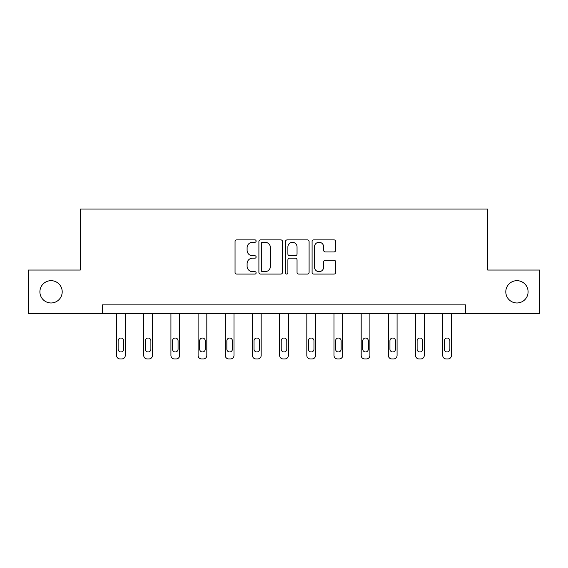 <?xml version="1.0" encoding="UTF-8"?>
<svg xmlns="http://www.w3.org/2000/svg" width="568" height="568" viewBox="0 0 568 568"><rect width="100%" height="100%" fill="white"/><g stroke="black" fill="none" stroke-linecap="round" stroke-linejoin="round"><path stroke-width="0.85" d="M256.125 241.073A1.2 1.2 0 0 0 254.925 239.874L236.757 239.874A1.711 1.711 0 0 0 235.046 241.585L235.046 272.37A1.711 1.711 0 0 0 236.757 274.081L254.925 274.081A1.2 1.2 0 0 0 256.125 272.881A1.2 1.2 0 0 0 254.925 271.681L252.575 271.681A5.474 5.474 0 0 1 247.101 266.214L247.101 263.644A5.474 5.474 0 0 1 252.575 258.17L254.925 258.17A1.2 1.2 0 0 0 256.125 256.977A1.2 1.2 0 0 0 254.925 255.777L252.575 255.777A5.474 5.474 0 0 1 247.101 250.303L247.101 247.74A5.474 5.474 0 0 1 252.575 242.266L254.925 242.266A1.2 1.2 0 0 0 256.125 241.073M505.797 291.824A11.154 11.154 0 0 0 516.951 302.971A11.154 11.154 0 0 0 528.098 291.824A11.154 11.154 0 0 0 516.951 280.67A11.154 11.154 0 0 0 505.797 291.824M39.902 291.824A11.154 11.154 0 0 0 51.049 302.971A11.154 11.154 0 0 0 62.203 291.824A11.154 11.154 0 0 0 51.049 280.67A11.154 11.154 0 0 0 39.902 291.824M333.984 251.929A1.711 1.711 0 0 0 335.688 250.218L335.688 241.585A1.711 1.711 0 0 0 333.984 239.874L313.799 239.874A1.711 1.711 0 0 0 312.088 241.585L312.088 272.37A1.711 1.711 0 0 0 313.799 274.081L333.984 274.081A1.711 1.711 0 0 0 335.688 272.37L335.688 261.933A1.711 1.711 0 0 0 333.984 260.229L325.343 260.229A1.711 1.711 0 0 0 323.632 261.933L323.632 267.109A4.572 4.572 0 0 1 319.06 271.681A4.572 4.572 0 0 1 314.487 267.109L314.487 246.846A4.572 4.572 0 0 1 319.06 242.266A4.572 4.572 0 0 1 323.632 246.846L323.632 250.218A1.711 1.711 0 0 0 325.343 251.929L333.984 251.929M102.446 313.6L28.4 313.6L28.4 270.041L80.322 270.041L80.322 209.059L487.678 209.059L487.678 270.041L539.6 270.041L539.6 313.6L465.554 313.6L465.554 304.888L102.446 304.888L102.446 313.6L465.554 313.6M282.502 241.585A1.711 1.711 0 0 0 280.791 239.874L260.613 239.874A1.711 1.711 0 0 0 258.901 241.585L258.901 272.37A1.711 1.711 0 0 0 260.613 274.081L280.791 274.081A1.711 1.711 0 0 0 282.502 272.37L282.502 241.585M287.209 239.874L307.387 239.874A1.711 1.711 0 0 1 309.099 241.585L309.099 272.37A1.711 1.711 0 0 1 307.387 274.081L298.754 274.081A1.711 1.711 0 0 1 297.043 272.37L297.043 259.881A1.711 1.711 0 0 0 295.332 258.17L289.602 258.17A1.711 1.711 0 0 0 287.891 259.881L287.891 272.881A1.2 1.2 0 0 1 286.691 274.081A1.2 1.2 0 0 1 285.498 272.881L285.498 241.585A1.711 1.711 0 0 1 287.209 239.874M262.494 242.266A1.2 1.2 0 0 0 261.294 243.466L261.294 270.489A1.2 1.2 0 0 0 262.494 271.681L264.972 271.681A5.474 5.474 0 0 0 270.446 266.214L270.446 247.74A5.474 5.474 0 0 0 264.972 242.266L262.494 242.266M297.043 246.931A4.572 4.572 0 0 0 292.463 242.351A4.572 4.572 0 0 0 287.891 246.931L287.891 254.066A1.711 1.711 0 0 0 289.602 255.777L295.332 255.777A1.711 1.711 0 0 0 297.043 254.066L297.043 246.931M125.272 313.6L125.272 355.454A3.486 3.486 0 0 1 121.786 358.94L120.047 358.94A3.486 3.486 0 0 1 116.561 355.454L116.561 313.6M123.703 349.178L123.703 340.814A2.79 2.79 0 0 0 120.92 338.031A2.79 2.79 0 0 0 118.13 340.814L118.13 349.178A2.79 2.79 0 0 0 120.92 351.968A2.79 2.79 0 0 0 123.703 349.178M152.451 313.6L152.451 355.454A3.486 3.486 0 0 1 148.972 358.94L147.226 358.94A3.486 3.486 0 0 1 143.739 355.454L143.739 313.6M150.889 349.178L150.889 340.814A2.79 2.79 0 0 0 148.099 338.031A2.79 2.79 0 0 0 145.309 340.814L145.309 349.178A2.79 2.79 0 0 0 148.099 351.968A2.79 2.79 0 0 0 150.889 349.178M179.637 313.6L179.637 355.454A3.486 3.486 0 0 1 176.151 358.94L174.404 358.94A3.486 3.486 0 0 1 170.925 355.454L170.925 313.6M178.068 349.178L178.068 340.814A2.79 2.79 0 0 0 175.278 338.031A2.79 2.79 0 0 0 172.487 340.814L172.487 349.178A2.79 2.79 0 0 0 175.278 351.968A2.79 2.79 0 0 0 178.068 349.178M206.816 313.6L206.816 355.454A3.486 3.486 0 0 1 203.33 358.94L201.59 358.94A3.486 3.486 0 0 1 198.104 355.454L198.104 313.6M205.247 349.178L205.247 340.814A2.79 2.79 0 0 0 202.456 338.031A2.79 2.79 0 0 0 199.673 340.814L199.673 349.178A2.79 2.79 0 0 0 202.456 351.968A2.79 2.79 0 0 0 205.247 349.178M233.995 313.6L233.995 355.454A3.486 3.486 0 0 1 230.509 358.94L228.769 358.94A3.486 3.486 0 0 1 225.283 355.454L225.283 313.6M232.426 349.178L232.426 340.814A2.79 2.79 0 0 0 229.642 338.031A2.79 2.79 0 0 0 226.852 340.814L226.852 349.178A2.79 2.79 0 0 0 229.642 351.968A2.79 2.79 0 0 0 232.426 349.178M261.173 313.6L261.173 355.454A3.486 3.486 0 0 1 257.687 358.94L255.948 358.94A3.486 3.486 0 0 1 252.462 355.454L252.462 313.6M259.604 349.178L259.604 340.814A2.79 2.79 0 0 0 256.821 338.031A2.79 2.79 0 0 0 254.031 340.814L254.031 349.178A2.79 2.79 0 0 0 256.821 351.968A2.79 2.79 0 0 0 259.604 349.178M288.352 313.6L288.352 355.454A3.486 3.486 0 0 1 284.873 358.94L283.127 358.94A3.486 3.486 0 0 1 279.648 355.454L279.648 313.6M286.79 349.178L286.79 340.814A2.79 2.79 0 0 0 284 338.031A2.79 2.79 0 0 0 281.21 340.814L281.21 349.178A2.79 2.79 0 0 0 284 351.968A2.79 2.79 0 0 0 286.79 349.178M315.538 313.6L315.538 355.454A3.486 3.486 0 0 1 312.052 358.94L310.313 358.94A3.486 3.486 0 0 1 306.826 355.454L306.826 313.6M313.969 349.178L313.969 340.814A2.79 2.79 0 0 0 311.179 338.031A2.79 2.79 0 0 0 308.396 340.814L308.396 349.178A2.79 2.79 0 0 0 311.179 351.968A2.79 2.79 0 0 0 313.969 349.178M342.717 313.6L342.717 355.454A3.486 3.486 0 0 1 339.231 358.94L337.491 358.94A3.486 3.486 0 0 1 334.005 355.454L334.005 313.6M341.148 349.178L341.148 340.814A2.79 2.79 0 0 0 338.358 338.031A2.79 2.79 0 0 0 335.574 340.814L335.574 349.178A2.79 2.79 0 0 0 338.358 351.968A2.79 2.79 0 0 0 341.148 349.178M369.896 313.6L369.896 355.454A3.486 3.486 0 0 1 366.41 358.94L364.67 358.94A3.486 3.486 0 0 1 361.184 355.454L361.184 313.6M368.327 349.178L368.327 340.814A2.79 2.79 0 0 0 365.543 338.031A2.79 2.79 0 0 0 362.753 340.814L362.753 349.178A2.79 2.79 0 0 0 365.543 351.968A2.79 2.79 0 0 0 368.327 349.178M397.075 313.6L397.075 355.454A3.486 3.486 0 0 1 393.596 358.94L391.849 358.94A3.486 3.486 0 0 1 388.363 355.454L388.363 313.6M395.513 349.178L395.513 340.814A2.79 2.79 0 0 0 392.722 338.031A2.79 2.79 0 0 0 389.932 340.814L389.932 349.178A2.79 2.79 0 0 0 392.722 351.968A2.79 2.79 0 0 0 395.513 349.178M424.26 313.6L424.26 355.454A3.486 3.486 0 0 1 420.774 358.94L419.028 358.94A3.486 3.486 0 0 1 415.549 355.454L415.549 313.6M422.691 349.178L422.691 340.814A2.79 2.79 0 0 0 419.901 338.031A2.79 2.79 0 0 0 417.111 340.814L417.111 349.178A2.79 2.79 0 0 0 419.901 351.968A2.79 2.79 0 0 0 422.691 349.178M451.439 313.6L451.439 355.454A3.486 3.486 0 0 1 447.953 358.94L446.214 358.94A3.486 3.486 0 0 1 442.728 355.454L442.728 313.6M449.87 349.178L449.87 340.814A2.79 2.79 0 0 0 447.08 338.031A2.79 2.79 0 0 0 444.297 340.814L444.297 349.178A2.79 2.79 0 0 0 447.08 351.968A2.79 2.79 0 0 0 449.87 349.178"/></g></svg>
